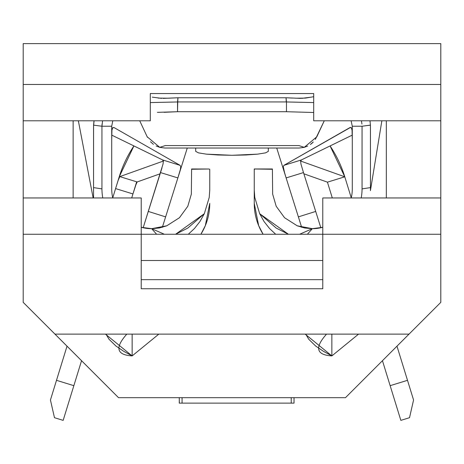 <?xml version="1.0" encoding="UTF-8"?>
<svg xmlns="http://www.w3.org/2000/svg" width="464" height="464" viewBox="0 0 464 464"><rect width="100%" height="100%" fill="white"/><g stroke="black" fill="none" stroke-linecap="round" stroke-linejoin="round"><path stroke-width="0.7" d="M268.314 148.028L268.314 151.363L265.547 152.865L257.677 154.141L245.897 154.988L232 155.289L218.103 154.988L206.323 154.141L198.453 152.865L195.686 151.363L195.686 148.028L195.686 151.363L198.453 152.865L206.323 154.141L232 155.289L257.677 154.141L265.547 152.865L268.314 151.363L268.314 148.028M307.667 146.079L304.239 147.355L299.181 148.028L164.819 148.028L159.761 147.355L165.288 145.58L298.949 145.58L304.239 147.355L316.813 136.793L324.272 120.791L315.34 139.409M130.929 150.643L133.916 145.94L119.219 176.813A118.018 118.018 0 0 1 133.916 145.94A118.018 118.018 0 0 0 119.219 176.813L115.588 188.587L118.187 180.287L119.793 176.61L163.473 161.014L119.793 176.61L137.147 181.958L135.54 185.635L132.942 193.935L115.588 188.587L118.187 180.287L119.793 176.61L137.147 181.958L160.138 173.791L137.141 181.963M161.971 167.922L160.295 173.298M175.589 234.268L204.317 213.713L199.955 221.525L194.462 228.514L188.291 234.268L194.462 228.514L199.955 221.525L204.317 213.713L209.218 197.455L209.757 190.054L209.757 169.36A72.628 12.563 -90.9 0 0 208.481 169.006L191.603 169.267L191.342 194.12L187.804 206.271L179.452 217.726L166.773 225.8L159.384 227.986L151.67 228.677L156.629 234.268L151.664 228.677L141.218 227.29M102.579 120.791L101.947 126.237L111.714 126.237L112.787 120.791L111.714 126.237L111.714 188.877A39.945 39.794 0 0 0 112.764 197.954A39.945 39.794 0 0 1 111.714 188.877L111.714 126.237L101.947 126.237L101.947 188.877A49.712 49.526 180 0 0 102.788 197.954A49.712 49.526 0 0 1 101.947 188.877L93.554 187.613L93.577 125.065M175.578 234.268L187.758 228.097L204.317 213.713L209.218 197.455L209.757 190.054L209.757 169.36A72.628 12.563 -90.9 0 0 208.481 169.006L191.603 168.983L208.481 169.006L191.603 169.267L191.342 194.12L187.804 206.271L179.452 217.726L166.773 225.8L151.67 228.677L164.401 234.268L151.664 228.677A39.945 39.794 0 0 1 141.218 227.285M209.757 203.406A58.099 58.099 0 0 1 200.883 234.268L205.337 225.637L209.757 203.406M93.554 197.954L93.554 187.613L93.554 197.954M299.599 234.268L312.318 228.677L304.616 227.986L297.227 225.8L284.548 217.726L276.196 206.271L272.658 194.12L272.397 169.267L255.519 169.006A72.628 12.563 90.9 0 0 254.243 169.36L254.243 190.054L254.782 197.455L259.683 213.713L264.045 221.525L269.538 228.514L275.709 234.268L269.538 228.514L264.045 221.525L259.683 213.713L254.782 197.455L254.243 190.054L254.243 168.971L272.397 168.983L272.658 194.12L276.196 206.271L284.548 217.726L297.227 225.8L312.33 228.677L307.365 234.268L312.336 228.677L322.782 227.29M351.236 197.954A39.945 39.794 180 0 0 352.286 188.877L352.286 126.237L362.053 126.237L362.053 188.877A49.712 49.526 -0 0 1 361.212 197.954A49.712 49.526 -0 0 0 362.053 188.877L362.053 126.237L352.286 126.237L351.103 120.791L352.286 126.237L352.286 188.877A39.945 39.794 180 0 1 351.236 197.954M168.989 98.182L177.956 97.759L177.741 101.941L286.259 101.941L177.741 101.941L177.532 111.714L286.468 111.714L286.468 101.964L286.044 97.759L292.558 98.072M152.244 97.138L161.588 98.362M158.282 98.095L168.455 98.206M163.195 98.38L177.956 97.759L286.044 97.759L177.956 97.759L177.532 101.964L177.532 111.714L164.018 112.311M295.812 98.206L305.445 98.095L313.705 96.715M254.243 189.967L254.243 203.406L258.663 225.637L263.105 234.268A58.099 58.099 0 0 1 254.243 203.406L254.243 189.967M370.446 190.495L370.446 187.613L370.446 190.495M370.446 126.237L370.446 187.613L362.053 188.877L370.446 187.613L370.423 125.152L370.446 126.237L370.423 125.152L362.053 126.237L370.423 125.094M157.389 112.352L177.532 111.714L286.468 111.714L286.468 101.964L313.705 102.573L286.259 101.941L286.044 97.759L300.695 98.368M147.424 137.286L139.728 120.791L147.187 136.793L159.761 147.355L156.159 145.992M313.705 112.508L286.468 111.714L313.705 112.503M313.258 141.996L310.393 144.472A19.459 19.459 0 0 0 313.264 141.996M153.422 144.339L150.493 141.735M111.714 126.237L112.787 120.791L111.714 126.237M361.421 120.791L361.955 124.068M165.288 145.58L159.761 147.355L164.819 148.028L299.181 148.028L304.239 147.355L298.949 145.58L165.288 145.58M150.295 102.573L177.532 101.964L150.295 102.579M299.634 234.268L312.336 228.677A39.945 39.794 180 0 0 322.782 227.285M288.422 234.268L276.196 228.068L259.683 213.713L288.411 234.268M272.397 168.983L255.519 169.006L272.397 168.983M255.519 168.989L255.519 169.006A72.628 12.563 90.9 0 0 254.243 169.36L254.243 168.971L255.519 168.989M301.617 98.368L311.576 97.098M369.988 120.791L370.423 125.152M102.045 124.068L101.947 126.237L93.577 125.152L94.012 120.791M93.577 125.152L101.947 126.237L101.947 188.877L93.554 187.613L93.554 126.237L94.076 120.791M162.684 159.976L111.725 135.105L162.649 159.958L180.067 165.329L114.092 127.6L112.677 127.774L111.934 130.251L111.714 140.047L111.934 130.251L112.677 127.774L114.092 127.6L180.067 165.329L180.722 166.733L180.363 169.522L177.88 177.892L187.27 148.028L177.869 177.921L160.515 172.585L148.3 211.433L165.619 216.879L178.396 176.256M276.73 148.028L286.12 177.892L283.637 169.528L283.278 166.738L283.933 165.329L349.908 127.6L351.323 127.774L352.066 130.239L352.286 140.047L352.066 130.239L351.323 127.774L350.575 127.391L283.933 165.329L301.351 159.958L352.275 135.105L301.316 159.976M351.138 127.583L349.908 127.6L351.138 127.583M114.092 127.6L112.862 127.583L114.092 127.6M177.613 178.744L162.348 227.296L165.619 216.879L148.3 211.433L143.167 227.76L163.061 163.966M163.009 164.198L163.357 161.252M163.369 161.391L162.655 159.958L180.067 165.329L180.722 166.733L180.363 169.522L177.869 177.921L160.515 172.585L161.942 168.014M303.485 172.585L320.833 227.76L303.485 172.585L286.131 177.921L284.722 173.408L283.278 166.738L283.933 165.329L301.345 159.958L300.637 161.315L300.974 164.099L303.485 172.585L286.131 177.921L298.381 216.879L286.12 177.892M301.652 227.296L298.381 216.879L315.7 211.433L298.381 216.879L301.652 227.296M300.527 161.014L344.781 176.813A118.018 118.018 0 0 0 330.084 145.94A118.018 118.018 0 0 1 344.781 176.813L300.527 161.014M178.791 175.003L179.139 173.884M136.497 183.002L132.942 193.935L136.567 182.161L132.942 193.935L115.588 188.587L112.74 197.838L119.219 176.813M327.433 182.161L303.862 173.791L327.433 182.161L344.781 176.813L327.433 182.161L332.299 197.954L327.433 182.161M285.923 177.265L286.387 178.744M67.019 346.179L56.498 380.323L73.851 385.671L81.548 360.702L73.851 385.671L56.498 380.323L50.437 400.003L54.479 417.699L63.156 420.372L73.851 385.671L63.156 420.372L54.479 417.699L50.437 400.003L67.019 346.179M131.701 197.954L132.942 193.935L131.701 197.954M333.071 150.643L330.084 145.94L344.781 176.813L351.26 197.838L344.781 176.813M382.452 360.702L400.844 420.372L409.521 417.699L413.563 400.003L396.981 346.179L407.502 380.323L390.149 385.671L407.502 380.323L413.563 400.003L409.521 417.699L400.844 420.372L382.452 360.702M132.141 334.132L132.141 355.917L158.821 334.132M331.859 334.132L331.859 355.917L358.544 334.132M54.972 334.132L409.028 334.132L54.972 334.132L23.2 302.354L23.2 234.268L141.218 234.268L141.218 288.741L322.782 288.741L322.782 234.268L440.8 234.268L440.8 302.354L345.477 397.677L118.523 397.677L345.477 397.677L440.8 302.354L440.8 84.477L23.2 84.477L23.2 43.628L440.8 43.628L440.8 84.477L440.8 43.628L23.2 43.628L23.2 84.477L440.8 84.477L440.8 197.954L322.782 197.954L322.782 288.741L141.218 288.741L141.218 197.954L23.2 197.954L23.2 84.477L23.2 120.791L150.295 120.791L150.295 93.554L313.705 93.554L313.705 120.791L440.8 120.791L313.705 120.791L313.705 93.554L150.295 93.554L150.295 120.791L23.2 120.791L23.2 197.954L141.218 197.954L141.218 234.268L23.2 234.268L23.2 197.954L23.2 302.354L118.523 397.677L54.972 334.132M73.132 197.954L73.132 120.791L73.132 197.954M386.332 197.954L386.332 120.791L386.332 197.954M322.782 234.268L322.782 197.954L440.8 197.954L440.8 234.268L141.218 234.268L322.782 234.268M322.782 260.501L141.218 260.501L322.782 260.501M322.782 279.659L141.218 279.659L322.782 279.659M370.417 190.658L381.866 120.791L370.417 190.658M78.352 120.791L93.142 197.954L78.352 120.791M179.324 403.123L179.272 397.677L179.272 403.123L182.068 403.123L182.068 397.677L182.068 403.123L291.23 403.123L291.23 397.677L291.23 403.123L294.031 403.123L294.031 397.677L294.031 403.123L293.132 403.123M182.068 403.123L291.23 403.123M181.041 403.123L180.305 403.123M305.718 334.132L308.699 339.213L315.671 346.028L323.507 351.358L331.859 355.917L305.179 334.132M105.995 334.132L108.976 339.213L115.954 346.028L123.789 351.358L132.141 355.917L105.456 334.132M331.859 355.917C316.251 354.931 314.476 347.669 326.523 334.132M132.141 355.917C116.534 354.931 114.753 347.669 126.8 334.132"/></g></svg>
